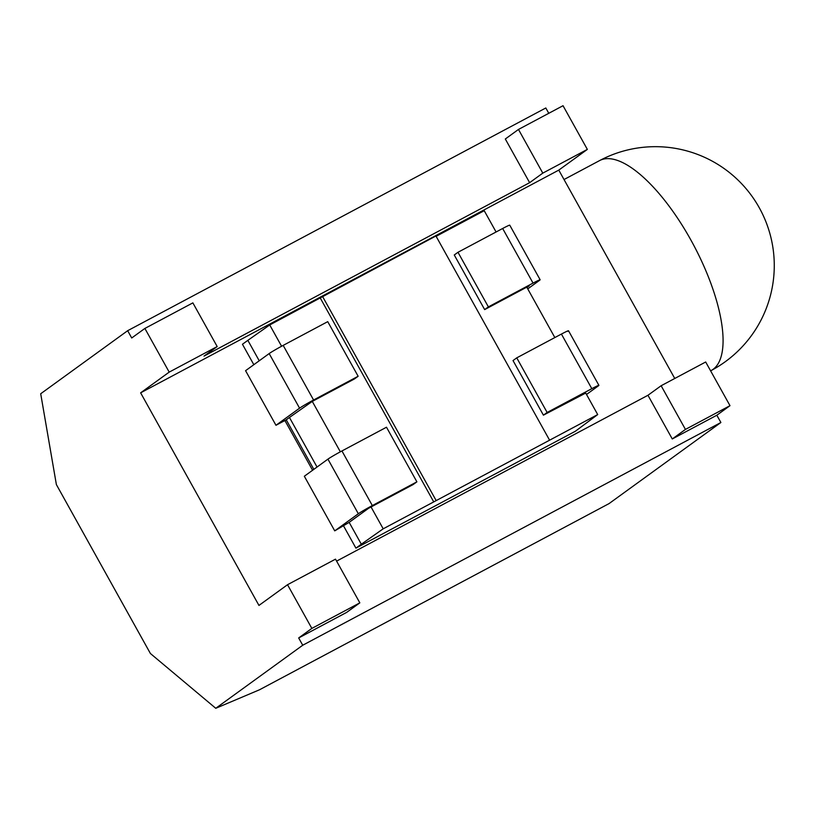 <?xml version="1.0" encoding="UTF-8"?>
<svg xmlns="http://www.w3.org/2000/svg" width="814" height="814" viewBox="0 0 814 814"><rect width="100%" height="100%" fill="white"/><g stroke="black" fill="none" stroke-linecap="round" stroke-linejoin="round"><path stroke-width="1.22" d="M516.748 357.855L561.416 334.066L591.809 388.675L547.14 412.464L516.748 357.855L513.024 360.561L543.416 415.16L585.724 393.06M547.14 412.464L543.416 415.16M561.416 334.066C567.368 330.932 569.525 330.026 567.857 331.349M591.809 388.675A12.515 0.59 -29.1 0 1 598.901 385.348A12.515 0.59 -29.1 0 1 598.249 385.958L586.507 394.464M334.727 530.86L304.334 476.251L327.93 459.137A12.515 0.59 -29.1 0 1 341.941 450.956L386.497 427.228L416.89 481.837L372.334 505.565A12.515 0.59 150.9 0 0 358.333 513.746L334.727 530.86L349.165 522.364L361.324 544.21L355.922 548.127L343.661 526.098M416.89 481.837L413.166 484.534L368.61 508.272L349.165 522.364M302.727 645.237L215.761 708.292L259.473 689.794L609.076 503.581L720.889 422.507L302.727 645.237L298.677 637.952L346.662 612.393L359.829 602.848L335.51 559.157L287.525 584.717L311.843 628.408L298.677 637.952M548.778 113.309L545.818 107.977L127.666 330.698L40.7 393.752L56.38 484.584L150.397 653.5L215.761 708.292M287.525 584.717L258.954 605.433L140.629 392.836L558.78 170.116L674.755 378.469M169.2 372.12L217.185 346.561L192.867 302.879L144.882 328.439L169.2 372.12L140.629 392.836M144.882 328.439L131.715 337.983L127.666 330.698M585.541 392.724L597.7 414.57L575.386 431.237L355.922 548.127M533.048 283.099L502.655 228.49L457.987 252.279L454.263 254.986L484.656 309.595L488.38 306.888L533.048 283.099C538.99 279.985 541.137 279.08 539.489 280.382L527.747 288.899M436.121 236.325L484.228 210.704L496.082 231.99M597.7 414.57L383.201 528.815L361.324 544.21M526.963 287.484L529.212 285.856L526.78 287.149L554.843 337.566M526.78 287.149L484.656 309.595M549.409 439.855L435.938 235.989L269.729 324.959L247.853 340.344L259.228 360.775M247.853 340.344L242.45 344.261L253.826 364.692M284.9 420.533L312.586 470.268M313.828 469.363L286.243 419.81L275.966 425.284L299.572 408.17A12.515 0.59 -29.1 0 1 313.573 400L358.14 376.261L354.405 378.968L312.281 401.404L340.344 451.821M269.729 324.959L281.583 346.245M371.042 506.969L383.201 528.815M320.268 298.036L433.74 501.892M518.477 129.446L542.796 173.128L587.352 149.4L563.034 105.708L518.477 129.446L505.311 138.99L529.629 182.682L204.009 356.105L217.185 346.561M336.599 561.121L647.954 395.278L672.272 438.96L716.829 415.232L720.889 422.507M587.352 149.4L558.78 170.116M661.131 385.734L685.439 429.416L729.995 405.677L705.687 361.996L661.131 385.734L647.954 395.278M729.995 405.677L716.829 415.232M685.439 429.416L672.272 438.96M542.796 173.128L529.629 182.682M311.843 628.408L359.829 602.848M317.043 467.043L289.448 417.47L286.243 419.81M322.517 296.408L435.989 500.264M358.14 376.261L327.737 321.652L283.18 345.39A12.515 0.59 150.9 0 0 269.169 353.571L299.572 408.17M312.281 401.404L289.448 417.47M269.169 353.571L245.574 370.685L275.966 425.284M457.987 252.279L488.38 306.888M502.655 228.49A12.515 0.59 -29.1 0 1 509.747 225.163L540.14 279.772L539.489 280.382M599.511 160.633A118.875 118.875 0 0 1 759.269 207.743A118.875 118.875 0 0 1 711.283 370.472A118.875 43.376 -118 0 0 713.145 369.302A118.875 43.376 -118 0 0 690.801 239.876A118.875 43.376 -118 0 0 599.511 160.633L564.021 179.538M341.941 450.956L372.334 505.565M327.93 459.137L358.333 513.746M283.18 345.39L313.573 400M568.508 330.738L598.901 385.348M711.283 370.472L710.602 370.828"/></g></svg>
